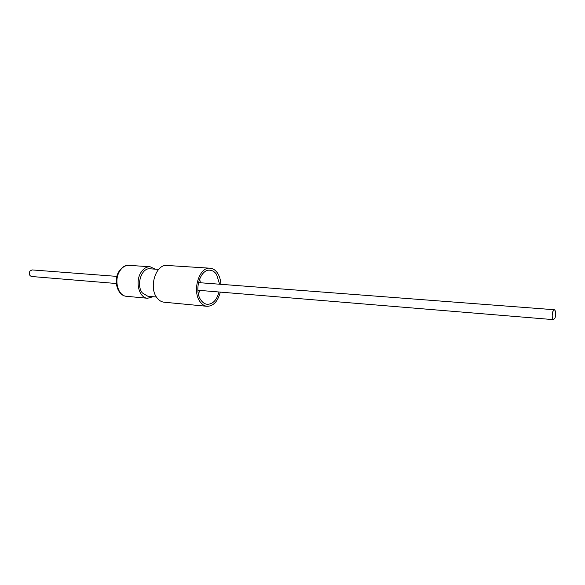 <?xml version="1.0" encoding="UTF-8"?>
<svg xmlns="http://www.w3.org/2000/svg" width="585" height="585" viewBox="0 0 585 585"><rect width="100%" height="100%" fill="white"/><g stroke="black" fill="none" stroke-linecap="round" stroke-linejoin="round"><path stroke-width="0.88" d="M552.832 311.534L554.361 309.736C555.882 310.935 556.13 313.64 555.106 317.845L553.571 319.651C552.043 318.452 551.801 315.746 552.832 311.534M219.009 291.995C216.764 300.105 212.86 304.207 207.287 304.302C204.904 304.054 202.834 302.723 201.086 300.31C193.547 290.789 200.18 268.734 209.993 270.219C212.56 270.431 214.754 271.849 216.567 274.475L219.624 284.222M220.282 292.105C217.839 301.429 213.437 306.167 207.068 306.306C204.414 306.021 202.11 304.536 200.158 301.86C191.719 291.235 199.127 266.555 210.095 268.208C212.977 268.449 215.434 270.036 217.459 272.983C219.485 276.054 220.625 279.827 220.896 284.317M210.095 268.208L167.01 265.466C155.844 263.842 148.422 287.593 157.043 297.882C159.04 300.478 161.394 301.918 164.093 302.211L207.068 306.306M158.63 269.385L149.987 268.808C141.468 267.572 135.837 285.246 142.389 292.961L147.808 296.222L156.429 297.012M153.109 296.705L147.581 298.27C138.974 298.065 134.784 281.18 141.226 272.062C143.727 268.398 146.681 266.628 150.089 266.745L155.296 269.166M116.905 276.391L32.095 269.919L29.967 271.023C28.723 273.773 29.257 275.601 31.575 276.5L116.335 283.513M198.417 294.116L199.814 290.409M200.428 282.752L199.624 278.877M150.089 266.745L128.963 265.363C125.534 265.239 122.565 266.972 120.057 270.562L119.325 271.769C113.826 281.019 118.324 296.061 126.506 296.302C117.578 295.798 113.285 281.129 118.579 272.076M554.361 309.736L198.454 282.606M118.66 271.93C121.87 267.111 125.3 264.925 128.963 265.363M147.581 298.27L126.506 296.302M553.571 319.651L197.847 290.248"/></g></svg>
